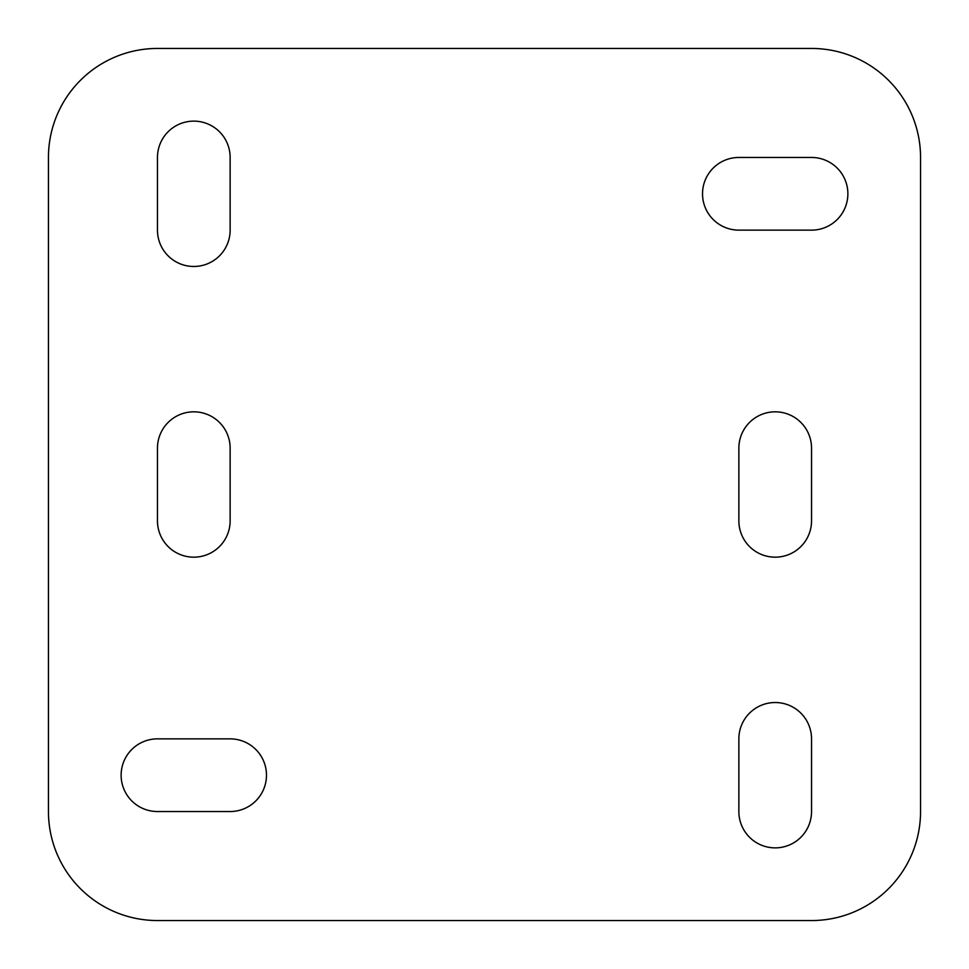 <?xml version="1.0" encoding="UTF-8"?>
<svg xmlns="http://www.w3.org/2000/svg" width="969" height="969" viewBox="0 0 969 969"><rect width="100%" height="100%" fill="white"/><g stroke="black" fill="none" stroke-linecap="round" stroke-linejoin="round"><path stroke-width="1.45" d="M230.137 520.837L230.137 448.162A36.337 36.337 0 0 0 193.8 411.825A36.337 36.337 0 0 0 157.463 448.162L157.463 520.837A36.337 36.337 0 0 0 193.8 557.175A36.337 36.337 0 0 0 230.137 520.837M738.862 230.137L811.537 230.137A36.337 36.337 0 0 0 847.875 193.8A36.337 36.337 0 0 0 811.537 157.463L738.862 157.463A36.337 36.337 0 0 0 702.525 193.8A36.337 36.337 0 0 0 738.862 230.137M157.463 811.537L230.137 811.537A36.337 36.337 0 0 0 266.475 775.2A36.337 36.337 0 0 0 230.137 738.862L157.463 738.862A36.337 36.337 0 0 0 121.125 775.2A36.337 36.337 0 0 0 157.463 811.537M48.45 811.537A109.012 109.012 0 0 0 157.463 920.55L811.537 920.55A109.012 109.012 0 0 0 920.55 811.537L920.55 157.463A109.012 109.012 0 0 0 811.537 48.45L157.463 48.45A109.012 109.012 0 0 0 48.45 157.463L48.45 811.537M811.537 811.537L811.537 738.862A36.337 36.337 0 0 0 775.2 702.525A36.337 36.337 0 0 0 738.862 738.862L738.862 811.537A36.337 36.337 0 0 0 775.2 847.875A36.337 36.337 0 0 0 811.537 811.537M811.537 520.837L811.537 448.162A36.337 36.337 0 0 0 775.2 411.825A36.337 36.337 0 0 0 738.862 448.162L738.862 520.837A36.337 36.337 0 0 0 775.2 557.175A36.337 36.337 0 0 0 811.537 520.837M230.137 230.137L230.137 157.463A36.337 36.337 0 0 0 193.8 121.125A36.337 36.337 0 0 0 157.463 157.463L157.463 230.137A36.337 36.337 0 0 0 193.8 266.475A36.337 36.337 0 0 0 230.137 230.137"/></g></svg>
